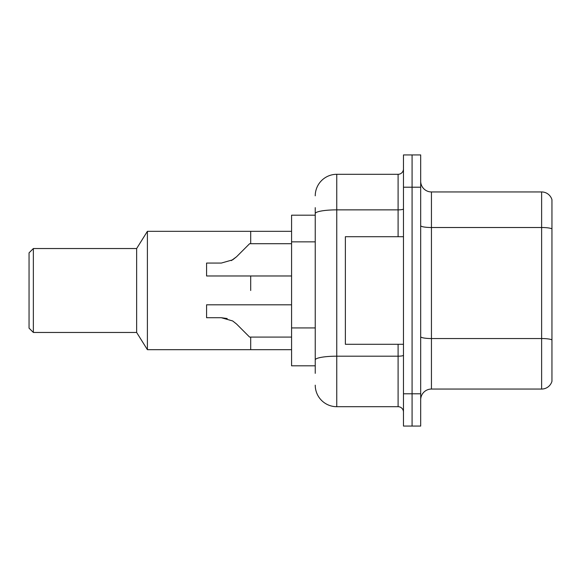 <?xml version="1.0" encoding="UTF-8"?>
<svg xmlns="http://www.w3.org/2000/svg" width="581" height="581" viewBox="0 0 581 581"><rect width="100%" height="100%" fill="white"/><g stroke="black" fill="none" stroke-linecap="round" stroke-linejoin="round"><path stroke-width="0.87" d="M315.243 234.325L315.243 207.657L315.243 215.188L291.575 215.188L291.575 365.812L315.243 365.812M315.243 373.343L315.243 207.657M403.475 393.787L403.475 426.069L412.082 426.069L412.082 393.787L412.082 426.069L420.688 426.069L420.688 393.787L412.082 393.787L412.082 187.213L412.082 393.787L403.475 393.787L403.475 187.213L412.082 187.213L412.082 154.931L412.082 187.213L420.688 187.213L420.688 393.787M420.688 187.213L420.688 154.931L403.475 154.931L403.475 187.213M315.243 195.819A21.519 21.519 0 0 1 336.762 174.3L336.762 406.7L398.094 406.7L398.094 344.293M336.762 174.3L398.094 174.3A5.382 5.382 0 0 0 403.475 168.918M315.243 363.662L315.243 335.462M403.475 412.082A5.382 5.382 0 0 0 398.094 406.7M336.762 406.7A21.519 21.519 0 0 1 315.243 385.181M420.688 399.815A10.756 10.756 0 0 1 431.443 389.052L541.623 389.052L541.623 191.948L431.443 191.948A10.756 10.756 0 0 1 420.688 181.185A10.756 10.756 0 0 0 431.443 191.948L431.443 389.052M551.95 199.69A10.756 10.756 0 0 0 541.623 191.948A10.756 10.756 0 0 1 551.95 199.69L551.95 381.31A10.756 10.756 0 0 1 541.623 389.052M250.694 290.5L250.694 275.975L250.694 290.5M250.694 337.089L250.694 349.675L250.694 337.089M291.575 231.325L250.694 231.325L250.694 243.7L250.694 231.325L147.4 231.325L147.4 349.675L291.575 349.675M147.4 231.325L136.644 248.537L136.644 332.463L147.4 349.675M136.644 248.537L33.357 248.537L33.357 332.463L136.644 332.463M33.357 248.537L29.05 252.844L29.05 328.156L33.357 332.463M403.475 236.707L345.375 236.707L345.375 344.293L403.475 344.293M236.554 324.024L249.612 337.089L236.554 324.024L249.612 337.089L236.554 324.024L249.612 337.089L236.554 324.024L232.669 320.952L236.554 324.024M291.575 304.807L206.575 304.807L206.575 317.72L221.332 317.72L227.222 318.541L221.332 317.72L206.575 317.72L221.332 317.72L232.669 320.952M291.575 337.089L249.612 337.089L244.238 331.707M227.222 318.541L221.332 317.72M231.289 260.622L236.554 256.758L249.612 243.7L236.554 256.758L249.612 243.7L236.554 256.758L232.669 259.838L236.554 256.758L232.669 259.838L221.332 263.062L206.575 263.062L206.575 275.975L291.575 275.975M236.554 256.758L232.669 259.838L221.332 263.062M244.238 249.075L249.612 243.7L291.575 243.7M315.243 241.856L291.575 241.856M315.243 327.931L291.575 327.931M403.475 355.252A5.382 0.937 0 0 1 398.094 356.189L336.762 356.189A21.519 3.74 180 0 0 315.243 359.93M315.243 213.597A21.519 3.74 180 0 1 336.762 209.864L398.094 209.864L398.094 174.3M398.094 236.707L398.094 209.864A5.382 0.937 0 0 0 403.475 208.928M551.95 228.856A10.756 1.866 180 0 0 541.623 227.512L431.443 227.512A10.756 1.866 0 0 1 420.688 225.639M551.95 339.892A10.756 1.866 180 0 0 541.623 338.541L431.443 338.541A10.756 1.866 -0 0 1 420.688 336.675"/></g></svg>
